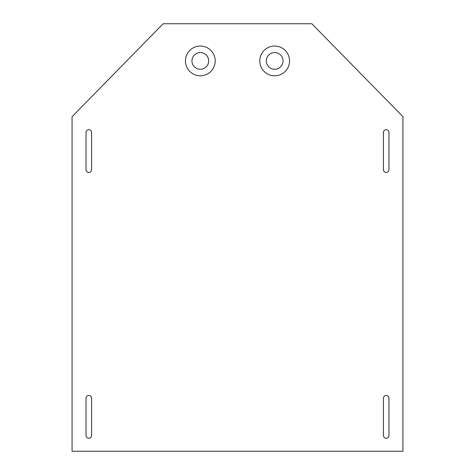 <?xml version="1.0" encoding="UTF-8"?>
<svg xmlns="http://www.w3.org/2000/svg" width="475" height="475" viewBox="0 0 475 475"><rect width="100%" height="100%" fill="white"/><g stroke="black" fill="none" stroke-linecap="round" stroke-linejoin="round"><path stroke-width="0.71" d="M311.849 23.75L402.925 116.684L402.925 451.25L72.075 451.25L72.075 116.684L163.151 23.75L311.849 23.75M388.983 435.45A2.791 2.791 0 0 1 386.193 438.241A2.791 2.791 0 0 1 383.408 435.45L383.408 398.276A2.791 2.791 0 0 1 386.193 395.491A2.791 2.791 0 0 1 388.983 398.276L388.983 435.45M91.592 435.45A2.791 2.791 0 0 1 88.807 438.241A2.791 2.791 0 0 1 86.017 435.45L86.017 398.276A2.791 2.791 0 0 1 88.807 395.491A2.791 2.791 0 0 1 91.592 398.276L91.592 435.45M388.983 169.658A2.791 2.791 0 0 1 386.193 172.443A2.791 2.791 0 0 1 383.408 169.658L383.408 132.483A2.791 2.791 0 0 1 386.193 129.693A2.791 2.791 0 0 1 388.983 132.483L388.983 169.658M289.542 60.925A14.867 14.867 0 0 0 267.241 48.046A14.867 14.867 0 0 0 267.241 73.803A14.867 14.867 0 0 0 289.542 60.925M91.592 169.658A2.791 2.791 0 0 1 88.807 172.443A2.791 2.791 0 0 1 86.017 169.658L86.017 132.483A2.791 2.791 0 0 1 88.807 129.693A2.791 2.791 0 0 1 91.592 132.483L91.592 169.658M185.458 60.925A14.867 14.867 0 0 1 207.759 48.046A14.867 14.867 0 0 1 207.759 73.803A14.867 14.867 0 0 1 185.458 60.925M283.041 60.925A8.366 8.366 0 0 0 270.495 53.681A8.366 8.366 0 0 0 270.495 68.168A8.366 8.366 0 0 0 283.041 60.925M191.959 60.925A8.366 8.366 0 0 1 204.505 53.681A8.366 8.366 0 0 1 204.505 68.168A8.366 8.366 0 0 1 191.959 60.925"/></g></svg>
